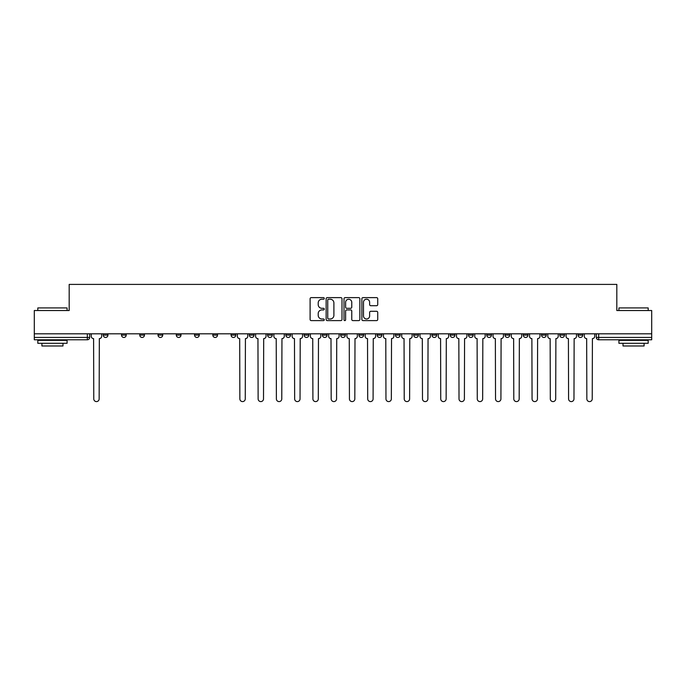 <?xml version="1.0" encoding="UTF-8"?>
<svg xmlns="http://www.w3.org/2000/svg" width="686" height="686" viewBox="0 0 686 686"><rect width="100%" height="100%" fill="white"/><g stroke="black" fill="none" stroke-linecap="round" stroke-linejoin="round"><path stroke-width="1.03" d="M324.272 298.427A0.806 0.806 0 0 0 323.466 297.621L311.255 297.621A1.149 1.149 0 0 0 310.106 298.77L310.106 319.453A1.149 1.149 0 0 0 311.255 320.602L323.466 320.602A0.806 0.806 0 0 0 324.272 319.796A0.806 0.806 0 0 0 323.466 318.99L321.888 318.99A3.679 3.679 0 0 1 318.21 315.311L318.21 313.588A3.679 3.679 0 0 1 321.888 309.918L323.466 309.918A0.806 0.806 0 0 0 324.272 309.112A0.806 0.806 0 0 0 323.466 308.306L321.888 308.306A3.679 3.679 0 0 1 318.21 304.627L318.21 302.903A3.679 3.679 0 0 1 321.888 299.225L323.466 299.225A0.806 0.806 0 0 0 324.272 298.427M578.066 333.808L578.066 335.094L582.748 335.094A2.341 2.341 0 0 1 580.407 337.443A2.341 2.341 0 0 1 578.066 335.094L578.066 333.808M468.495 333.808L468.495 335.094L473.177 335.094A2.341 2.341 0 0 1 470.836 337.443A2.341 2.341 0 0 1 468.495 335.094L468.495 333.808M450.23 333.808L450.23 335.094L454.912 335.094A2.341 2.341 0 0 1 452.571 337.443A2.341 2.341 0 0 1 450.23 335.094L450.23 333.808M431.966 333.808L431.966 335.094L436.656 335.094A2.341 2.341 0 0 1 434.307 337.443A2.341 2.341 0 0 1 431.966 335.094L431.966 333.808M395.445 333.808L395.445 335.094L400.127 335.094A2.341 2.341 0 0 1 397.786 337.443A2.341 2.341 0 0 1 395.445 335.094L395.445 333.808M358.924 335.094L358.924 333.808L358.924 335.094A2.341 2.341 0 0 0 361.265 337.443A2.341 2.341 0 0 1 358.924 335.094L363.606 335.094A2.341 2.341 0 0 1 361.265 337.443A2.341 2.341 0 0 0 363.606 335.094L363.606 333.808L363.606 335.094M340.659 335.094L340.659 333.808L340.659 335.094A2.341 2.341 0 0 0 343 337.443A2.341 2.341 0 0 1 340.659 335.094L345.341 335.094A2.341 2.341 0 0 1 343 337.443M322.394 335.094L322.394 333.808L322.394 335.094A2.341 2.341 0 0 0 324.735 337.443A2.341 2.341 0 0 1 322.394 335.094L327.076 335.094A2.341 2.341 0 0 1 324.735 337.443A2.341 2.341 0 0 0 327.076 335.094L327.076 333.808L327.076 335.094M304.138 333.808L304.138 335.094L308.82 335.094A2.341 2.341 0 0 1 306.479 337.443A2.341 2.341 0 0 1 304.138 335.094L304.138 333.808M285.873 333.808L285.873 335.094L290.555 335.094A2.341 2.341 0 0 1 288.214 337.443A2.341 2.341 0 0 1 285.873 335.094L285.873 333.808M267.609 333.808L267.609 335.094L272.291 335.094A2.341 2.341 0 0 1 269.95 337.443A2.341 2.341 0 0 1 267.609 335.094L267.609 333.808M249.344 335.094L249.344 333.808L249.344 335.094A2.341 2.341 0 0 0 251.693 337.443A2.341 2.341 0 0 1 249.344 335.094L254.034 335.094A2.341 2.341 0 0 1 251.693 337.443M212.823 335.094L212.823 333.808L212.823 335.094A2.341 2.341 0 0 0 215.164 337.443A2.341 2.341 0 0 1 212.823 335.094L217.505 335.094A2.341 2.341 0 0 1 215.164 337.443A2.341 2.341 0 0 0 217.505 335.094L217.505 333.808L217.505 335.094M194.558 335.094L194.558 333.808L194.558 335.094A2.341 2.341 0 0 0 196.899 337.443A2.341 2.341 0 0 1 194.558 335.094L199.24 335.094A2.341 2.341 0 0 1 196.899 337.443A2.341 2.341 0 0 0 199.24 335.094L199.24 333.808L199.24 335.094M176.302 335.094L176.302 333.808L176.302 335.094A2.341 2.341 0 0 0 178.643 337.443A2.341 2.341 0 0 1 176.302 335.094L180.984 335.094A2.341 2.341 0 0 1 178.643 337.443A2.341 2.341 0 0 0 180.984 335.094L180.984 333.808L180.984 335.094M158.037 335.094L158.037 333.808L158.037 335.094A2.341 2.341 0 0 0 160.378 337.443A2.341 2.341 0 0 1 158.037 335.094L162.719 335.094A2.341 2.341 0 0 1 160.378 337.443M139.773 335.094L139.773 333.808L139.773 335.094A2.341 2.341 0 0 0 142.113 337.443A2.341 2.341 0 0 1 139.773 335.094L144.454 335.094A2.341 2.341 0 0 1 142.113 337.443A2.341 2.341 0 0 0 144.454 335.094L144.454 333.808L144.454 335.094M121.516 335.094L121.516 333.808L121.516 335.094A2.341 2.341 0 0 0 123.857 337.443A2.341 2.341 0 0 1 121.516 335.094L126.198 335.094A2.341 2.341 0 0 1 123.857 337.443A2.341 2.341 0 0 0 126.198 335.094L126.198 333.808L126.198 335.094M376.58 305.716A1.149 1.149 0 0 0 377.729 304.567L377.729 298.77A1.149 1.149 0 0 0 376.58 297.621L363.023 297.621A1.149 1.149 0 0 0 361.874 298.77L361.874 319.453A1.149 1.149 0 0 0 363.023 320.602L376.58 320.602A1.149 1.149 0 0 0 377.729 319.453L377.729 312.439A1.149 1.149 0 0 0 376.58 311.29L370.783 311.29A1.149 1.149 0 0 0 369.634 312.439L369.634 315.92A3.07 3.07 0 0 1 366.556 318.99A3.07 3.07 0 0 1 363.486 315.92L363.486 302.303A3.07 3.07 0 0 1 366.556 299.225A3.07 3.07 0 0 1 369.634 302.303L369.634 304.567A1.149 1.149 0 0 0 370.783 305.716L376.58 305.716M34.3 333.808L34.3 310.518L69.183 310.518L69.183 284.407L616.817 284.407L616.817 310.518L651.7 310.518L651.7 333.808L34.3 333.808L34.3 337.443L89.669 337.443L89.669 333.808M341.997 298.77A1.149 1.149 0 0 0 340.848 297.621L327.291 297.621A1.149 1.149 0 0 0 326.142 298.77L326.142 319.453A1.149 1.149 0 0 0 327.291 320.602L340.848 320.602A1.149 1.149 0 0 0 341.997 319.453L341.997 298.77M345.152 297.621L358.709 297.621A1.149 1.149 0 0 1 359.858 298.77L359.858 319.453A1.149 1.149 0 0 1 358.709 320.602L352.913 320.602A1.149 1.149 0 0 1 351.764 319.453L351.764 311.067A1.149 1.149 0 0 0 350.615 309.918L346.764 309.918A1.149 1.149 0 0 0 345.615 311.067L345.615 319.796A0.806 0.806 0 0 1 344.809 320.602A0.806 0.806 0 0 1 344.003 319.796L344.003 298.77A1.149 1.149 0 0 1 345.152 297.621M596.331 333.808L596.331 337.443L651.7 337.443L651.7 339.784L598.672 339.784A2.341 2.341 0 0 1 596.331 337.443L596.331 333.808M651.7 333.808L651.7 337.443M89.669 337.443A2.341 2.341 0 0 1 87.328 339.784L34.3 339.784L34.3 337.443M582.748 333.808L582.748 335.094L582.748 333.808M564.484 333.808L564.484 335.094A2.341 2.341 0 0 1 562.143 337.443A2.341 2.341 0 0 1 559.802 335.094L564.484 335.094M559.802 333.808L559.802 335.094M546.228 333.808L546.228 335.094A2.341 2.341 0 0 1 543.887 337.443A2.341 2.341 0 0 1 541.546 335.094L546.228 335.094M541.546 333.808L541.546 335.094M527.963 333.808L527.963 335.094A2.341 2.341 0 0 1 525.622 337.443A2.341 2.341 0 0 1 523.281 335.094L527.963 335.094M523.281 333.808L523.281 335.094M509.698 333.808L509.698 335.094A2.341 2.341 0 0 1 507.357 337.443A2.341 2.341 0 0 1 505.016 335.094L509.698 335.094M505.016 333.808L505.016 335.094M491.442 333.808L491.442 335.094A2.341 2.341 0 0 1 489.101 337.443A2.341 2.341 0 0 1 486.76 335.094L491.442 335.094M486.76 333.808L486.76 335.094M473.177 333.808L473.177 335.094A2.341 2.341 0 0 1 470.836 337.443M454.912 333.808L454.912 335.094M436.656 335.094L436.656 333.808L436.656 335.094A2.341 2.341 0 0 1 434.307 337.443M418.391 333.808L418.391 335.094A2.341 2.341 0 0 1 416.05 337.443A2.341 2.341 0 0 1 413.709 335.094A2.341 2.341 0 0 0 416.05 337.443A2.341 2.341 0 0 0 418.391 335.094L413.709 335.094L413.709 333.808M400.127 335.094L400.127 333.808L400.127 335.094A2.341 2.341 0 0 1 397.786 337.443M381.862 333.808L381.862 335.094A2.341 2.341 0 0 1 379.521 337.443A2.341 2.341 0 0 1 377.18 335.094A2.341 2.341 0 0 0 379.521 337.443M377.18 333.808L377.18 335.094L381.862 335.094M345.341 333.808L345.341 335.094L345.341 333.808M308.82 335.094L308.82 333.808L308.82 335.094A2.341 2.341 0 0 1 306.479 337.443M290.555 335.094L290.555 333.808L290.555 335.094A2.341 2.341 0 0 1 288.214 337.443M272.291 335.094L272.291 333.808L272.291 335.094A2.341 2.341 0 0 1 269.95 337.443M254.034 333.808L254.034 335.094L254.034 333.808M235.77 335.094L235.77 333.808L235.77 335.094A2.341 2.341 0 0 1 233.429 337.443A2.341 2.341 0 0 1 231.088 335.094L235.77 335.094A2.341 2.341 0 0 1 233.429 337.443M231.088 333.808L231.088 335.094M162.719 333.808L162.719 335.094L162.719 333.808M107.934 335.094L107.934 333.808L107.934 335.094A2.341 2.341 0 0 1 105.593 337.443A2.341 2.341 0 0 1 103.252 335.094L107.934 335.094A2.341 2.341 0 0 1 105.593 337.443M103.252 333.808L103.252 335.094M328.551 299.225A0.806 0.806 0 0 0 327.745 300.031L327.745 318.184A0.806 0.806 0 0 0 328.551 318.99L330.215 318.99A3.679 3.679 0 0 0 333.893 315.311L333.893 302.903A3.679 3.679 0 0 0 330.215 299.225L328.551 299.225M351.764 302.363A3.07 3.07 0 0 0 348.685 299.285A3.07 3.07 0 0 0 345.615 302.363L345.615 307.156A1.149 1.149 0 0 0 346.764 308.306L350.615 308.306A1.149 1.149 0 0 0 351.764 307.156L351.764 302.363M91.255 333.808L91.255 336.269A2.341 2.341 0 0 0 93.596 338.61L93.768 398.9A2.693 2.693 0 0 0 96.46 401.593A2.693 2.693 0 0 0 99.153 398.9L99.333 338.61A2.341 2.341 0 0 0 101.674 336.269L101.674 333.808M37.816 307.937L67.082 307.937L37.816 307.937L37.816 310.518M67.082 343.292L37.816 343.292L37.816 340.367L67.082 340.367L67.082 343.292M62.983 343.292L62.983 345.984L41.906 345.984L41.906 343.292M618.918 307.937L648.184 307.937L618.918 307.937L618.918 310.518M648.184 343.292L618.918 343.292L618.918 340.367L648.184 340.367L648.184 343.292M644.094 343.292L644.094 345.984L623.017 345.984L623.017 343.292M237.347 333.808L237.347 336.269A2.341 2.341 0 0 0 239.688 338.61L239.868 398.9A2.693 2.693 0 0 0 242.561 401.593A2.693 2.693 0 0 0 245.254 398.9L245.425 338.61A2.341 2.341 0 0 0 247.766 336.269L247.766 333.808M255.612 333.808L255.612 336.269A2.341 2.341 0 0 0 257.953 338.61L258.125 398.9A2.693 2.693 0 0 0 260.817 401.593A2.693 2.693 0 0 0 263.51 398.9L263.69 338.61A2.341 2.341 0 0 0 266.031 336.269L266.031 333.808M273.877 333.808L273.877 336.269A2.341 2.341 0 0 0 276.218 338.61L276.389 398.9A2.693 2.693 0 0 0 279.082 401.593A2.693 2.693 0 0 0 281.775 398.9L281.955 338.61A2.341 2.341 0 0 0 284.296 336.269L284.296 333.808M292.133 333.808L292.133 336.269A2.341 2.341 0 0 0 294.474 338.61L294.654 398.9A2.693 2.693 0 0 0 297.347 401.593A2.693 2.693 0 0 0 300.039 398.9L300.211 338.61A2.341 2.341 0 0 0 302.552 336.269L302.552 333.808M310.398 333.808L310.398 336.269A2.341 2.341 0 0 0 312.739 338.61L312.91 398.9A2.693 2.693 0 0 0 315.603 401.593A2.693 2.693 0 0 0 318.295 398.9L318.476 338.61A2.341 2.341 0 0 0 320.816 336.269L320.816 333.808M328.663 333.808L328.663 336.269A2.341 2.341 0 0 0 331.004 338.61L331.175 398.9A2.693 2.693 0 0 0 333.868 401.593A2.693 2.693 0 0 0 336.56 398.9L336.74 338.61A2.341 2.341 0 0 0 339.081 336.269L339.081 333.808M346.919 333.808L346.919 336.269A2.341 2.341 0 0 0 349.26 338.61L349.44 398.9A2.693 2.693 0 0 0 352.132 401.593A2.693 2.693 0 0 0 354.825 398.9L354.996 338.61A2.341 2.341 0 0 0 357.337 336.269L357.337 333.808M365.184 333.808L365.184 336.269A2.341 2.341 0 0 0 367.525 338.61L367.705 398.9A2.693 2.693 0 0 0 370.397 401.593A2.693 2.693 0 0 0 373.09 398.9L373.261 338.61A2.341 2.341 0 0 0 375.602 336.269L375.602 333.808M383.448 333.808L383.448 336.269A2.341 2.341 0 0 0 385.789 338.61L385.961 398.9A2.693 2.693 0 0 0 388.653 401.593A2.693 2.693 0 0 0 391.346 398.9L391.526 338.61A2.341 2.341 0 0 0 393.867 336.269L393.867 333.808M401.704 333.808L401.704 336.269A2.341 2.341 0 0 0 404.045 338.61L404.226 398.9A2.693 2.693 0 0 0 406.918 401.593A2.693 2.693 0 0 0 409.611 398.9L409.782 338.61A2.341 2.341 0 0 0 412.123 336.269L412.123 333.808M419.969 333.808L419.969 336.269A2.341 2.341 0 0 0 422.31 338.61L422.49 398.9A2.693 2.693 0 0 0 425.183 401.593A2.693 2.693 0 0 0 427.875 398.9L428.047 338.61A2.341 2.341 0 0 0 430.388 336.269L430.388 333.808M438.234 333.808L438.234 336.269A2.341 2.341 0 0 0 440.575 338.61L440.746 398.9A2.693 2.693 0 0 0 443.439 401.593A2.693 2.693 0 0 0 446.132 398.9L446.312 338.61A2.341 2.341 0 0 0 448.653 336.269L448.653 333.808M456.49 333.808L456.49 336.269A2.341 2.341 0 0 0 458.84 338.61L459.011 398.9A2.693 2.693 0 0 0 461.704 401.593A2.693 2.693 0 0 0 464.396 398.9L464.568 338.61A2.341 2.341 0 0 0 466.917 336.269L466.917 333.808M474.755 333.808L474.755 336.269A2.341 2.341 0 0 0 477.096 338.61L477.276 398.9A2.693 2.693 0 0 0 479.968 401.593A2.693 2.693 0 0 0 482.661 398.9L482.833 338.61A2.341 2.341 0 0 0 485.173 336.269L485.173 333.808M493.02 333.808L493.02 336.269A2.341 2.341 0 0 0 495.361 338.61L495.532 398.9A2.693 2.693 0 0 0 498.225 401.593A2.693 2.693 0 0 0 500.917 398.9L501.097 338.61A2.341 2.341 0 0 0 503.438 336.269L503.438 333.808M511.284 333.808L511.284 336.269A2.341 2.341 0 0 0 513.625 338.61L513.797 398.9A2.693 2.693 0 0 0 516.489 401.593A2.693 2.693 0 0 0 519.182 398.9L519.362 338.61A2.341 2.341 0 0 0 521.703 336.269L521.703 333.808M529.541 333.808L529.541 336.269A2.341 2.341 0 0 0 531.882 338.61L532.062 398.9A2.693 2.693 0 0 0 534.754 401.593A2.693 2.693 0 0 0 537.447 398.9L537.618 338.61A2.341 2.341 0 0 0 539.959 336.269L539.959 333.808M547.805 333.808L547.805 336.269A2.341 2.341 0 0 0 550.146 338.61L550.318 398.9A2.693 2.693 0 0 0 553.01 401.593A2.693 2.693 0 0 0 555.703 398.9L555.883 338.61A2.341 2.341 0 0 0 558.224 336.269L558.224 333.808M566.07 333.808L566.07 336.269A2.341 2.341 0 0 0 568.411 338.61L568.583 398.9A2.693 2.693 0 0 0 571.275 401.593A2.693 2.693 0 0 0 573.968 398.9L574.148 338.61A2.341 2.341 0 0 0 576.489 336.269L576.489 333.808M584.326 333.808L584.326 336.269A2.341 2.341 0 0 0 586.667 338.61L586.847 398.9A2.693 2.693 0 0 0 589.54 401.593A2.693 2.693 0 0 0 592.232 398.9L592.404 338.61A2.341 2.341 0 0 0 594.745 336.269L594.745 333.808M87.328 333.808L87.328 339.784M598.672 333.808L598.672 339.784M67.082 310.518L67.082 307.937M60.402 340.367L60.402 339.784M44.487 340.367L44.487 339.784M648.184 310.518L648.184 307.937M641.513 340.367L641.513 339.784M625.598 340.367L625.598 339.784"/></g></svg>
